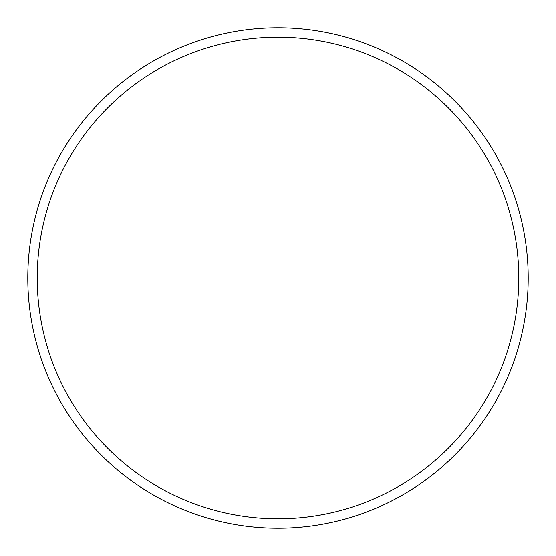 <?xml version="1.0" encoding="UTF-8"?>
<svg xmlns="http://www.w3.org/2000/svg" width="556" height="556" viewBox="0 0 556 556"><rect width="100%" height="100%" fill="white"/><g stroke="black" fill="none" stroke-linecap="round" stroke-linejoin="round"><path stroke-width="0.83" d="M518.783 278A240.783 240.783 0 0 0 278 37.217A240.783 240.783 0 0 0 37.217 278A240.783 240.783 0 0 0 278 518.783A240.783 240.783 0 0 0 518.783 278M27.8 278A250.2 250.2 0 0 1 278 27.8A250.2 250.2 0 0 1 528.2 278A250.2 250.2 0 0 1 278 528.2A250.2 250.2 0 0 1 27.8 278"/></g></svg>
